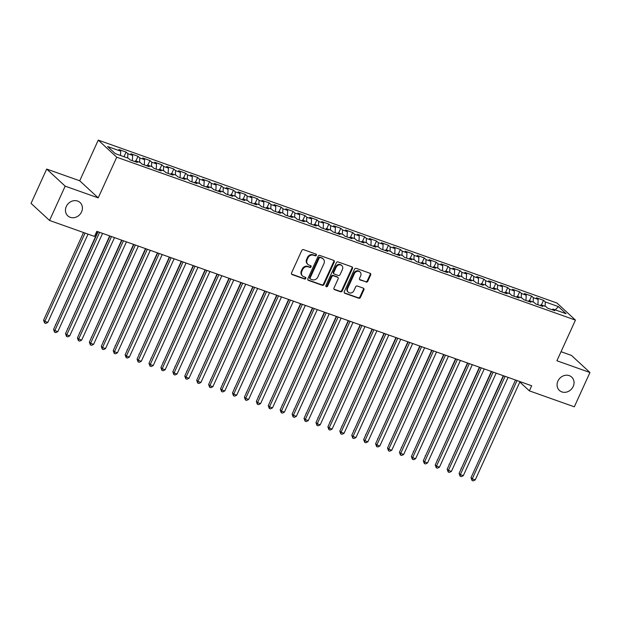 <?xml version="1.0" encoding="UTF-8"?>
<svg xmlns="http://www.w3.org/2000/svg" width="621" height="621" viewBox="0 0 621 621"><rect width="100%" height="100%" fill="white"/><g stroke="black" fill="none" stroke-linecap="round" stroke-linejoin="round"><path stroke-width="0.93" d="M316.368 255.231A0.97 0.854 132.7 0 0 315.949 254.067L303.514 249.65A1.389 1.219 132.7 0 0 301.775 250.48L291.544 272.93A1.389 1.219 132.7 0 0 292.142 274.598L304.585 279.015A0.97 0.854 132.7 0 0 305.377 277.269L303.77 276.694A4.448 3.905 132.7 0 1 302.567 275.972A4.448 3.905 132.7 0 1 301.837 271.369L302.691 269.498A4.448 3.905 132.7 0 1 308.257 266.844L309.871 267.41A0.97 0.854 132.7 0 0 310.663 265.664L309.056 265.097A4.448 3.905 132.7 0 1 307.853 264.367A4.448 3.905 132.7 0 1 307.131 259.772L307.977 257.901A4.448 3.905 132.7 0 1 313.543 255.239L315.157 255.813A0.97 0.854 132.7 0 0 316.368 255.231M307.853 264.367L307.356 263.909A4.448 3.905 132.7 0 1 306.627 259.314L307.48 257.436A4.448 3.905 132.7 0 1 313.046 254.781L314.653 255.347A0.97 0.854 132.7 0 0 315.91 254.051M291.552 274.094A1.389 1.219 132.7 0 0 291.645 274.133L304.08 278.55A0.97 0.854 132.7 0 0 305.338 277.253M302.567 275.972L302.07 275.507A4.448 3.905 132.7 0 1 301.34 270.911L302.194 269.04A4.448 3.905 132.7 0 1 307.76 266.378L309.367 266.952A0.97 0.854 132.7 0 0 310.624 265.648M557.922 381.061A9.067 7.957 132.7 0 0 559.397 390.43A9.067 7.957 132.7 0 0 573.183 386.487A9.067 7.957 132.7 0 0 571.708 377.11A9.067 7.957 132.7 0 0 557.922 381.061M66.3 206.475A9.067 7.957 132.7 0 0 67.782 215.844A9.067 7.957 132.7 0 0 81.568 211.901A9.067 7.957 132.7 0 0 80.086 202.531A9.067 7.957 132.7 0 0 66.3 206.475M366.056 282.074A1.389 1.219 132.7 0 0 367.795 281.243L370.667 274.948A1.389 1.219 132.7 0 0 370.069 273.287L356.252 268.381A1.389 1.219 132.7 0 0 354.513 269.211L344.282 291.66A1.389 1.219 132.7 0 0 344.88 293.322L358.697 298.227A1.389 1.219 132.7 0 0 360.436 297.397L363.906 289.79A1.389 1.219 132.7 0 0 363.301 288.128L357.385 286.025A1.389 1.219 132.7 0 0 355.647 286.855L353.931 290.628A3.718 3.26 132.7 0 1 348.272 292.25A3.718 3.26 132.7 0 1 347.667 288.408L354.405 273.628A3.718 3.26 132.7 0 1 360.064 272.006A3.718 3.26 132.7 0 1 360.669 275.848L359.543 278.317A1.389 1.219 132.7 0 0 360.149 279.978L365.559 281.616A1.389 1.219 132.7 0 0 367.298 280.785L370.17 274.482A1.389 1.219 132.7 0 0 370.155 273.318M531.669 385.765L96.822 231.338L94.501 236.422L49.54 220.455L65.174 186.145L98.211 197.874L116.74 157.214L575.442 320.11L556.913 360.77L589.95 372.507L574.316 406.817L529.348 390.85L531.669 385.765M334.261 262.015A1.389 1.219 132.7 0 0 333.656 260.354L319.846 255.448A1.389 1.219 132.7 0 0 318.107 256.279L307.869 278.728A1.389 1.219 132.7 0 0 308.474 280.397L322.291 285.303A1.389 1.219 132.7 0 0 324.03 284.465L334.261 262.015L333.756 261.557A1.389 1.219 132.7 0 0 333.749 260.385M338.049 261.915L351.859 266.82A1.389 1.219 132.7 0 1 352.464 268.482L342.233 290.931A1.389 1.219 132.7 0 1 340.494 291.761L334.579 289.665A1.389 1.219 132.7 0 1 333.982 288.004L338.127 278.899A1.389 1.219 132.7 0 0 337.529 277.23L333.601 275.84A1.389 1.219 132.7 0 0 331.862 276.671L327.546 286.149A0.97 0.854 132.7 0 1 325.909 285.567L336.31 262.745A1.389 1.219 132.7 0 1 338.049 261.915M116.74 157.214L98.258 140.121L556.959 303.017L575.442 320.11M123.975 156.709L126.086 152.067L118.929 149.529L120.707 151.167L107.588 146.509L115.281 153.62L128.4 158.285L130.177 159.923L137.334 162.461L135.557 160.823L140.33 162.516L142.1 164.154L149.257 166.7L147.488 165.062L152.254 166.754L154.031 168.392L161.188 170.93L159.411 169.292L164.185 170.985L165.954 172.63L173.112 175.169L171.334 173.531L176.108 175.223L177.885 176.861L185.035 179.407L183.265 177.761L188.039 179.461L189.809 181.099L196.966 183.637L195.188 182L199.962 183.692L201.732 185.337L208.889 187.876L207.119 186.238L211.885 187.93L213.663 189.568L220.82 192.114L219.042 190.468L223.816 192.168L225.586 193.806L232.743 196.345L230.973 194.707L235.739 196.399L237.517 198.037L244.674 200.583L242.896 198.945L247.67 200.637L249.44 202.275L256.597 204.814L254.827 203.176L259.594 204.868L261.371 206.514L268.528 209.052L266.751 207.414L271.524 209.106L273.294 210.744L280.451 213.29L278.682 211.645L283.448 213.345L285.225 214.982L292.382 217.521L290.605 215.883L295.379 217.575L297.149 219.221L304.306 221.759L302.528 220.121L307.302 221.813L309.079 223.451L316.229 225.997L314.459 224.352L319.233 226.052L321.003 227.69L328.16 230.228L326.382 228.59L331.156 230.282L332.926 231.92L340.083 234.466L338.313 232.828L343.079 234.521L344.857 236.159L352.014 238.697L350.236 237.059L355.01 238.751L356.78 240.397L363.937 242.935L362.167 241.297L366.933 242.99L368.711 244.627L375.868 247.174L374.09 245.536L378.864 247.228L380.634 248.866L387.791 251.404L386.021 249.766L390.788 251.458L392.565 253.104L399.722 255.642L397.945 254.005L402.718 255.697L404.488 257.335L411.645 259.881L409.876 258.235L414.642 259.935L416.419 261.573L423.576 264.111L421.799 262.473L426.573 264.166L428.343 265.804L435.5 268.35L433.722 266.712L438.496 268.404L440.273 270.042L447.423 272.588L445.653 270.942L450.427 272.642L452.197 274.28L459.354 276.819L457.576 275.181L462.35 276.873L464.12 278.511L471.277 281.057L469.507 279.419L474.273 281.111L476.051 282.749L483.208 285.287L481.43 283.65L486.204 285.342L487.974 286.987L495.131 289.526L493.361 287.888L498.127 289.58L499.905 291.218L507.062 293.764L505.284 292.118L510.058 293.818L511.828 295.456L518.985 297.995L517.215 296.357L521.982 298.049L523.759 299.695L530.916 302.233L529.139 300.595L533.913 302.287L535.682 303.925L542.839 306.471L541.07 304.826L545.836 306.526L547.613 308.163L554.77 310.702L552.993 309.064L552.077 309.747M126.086 152.067L127.864 153.713L132.63 155.405L132.389 160.707M135.898 160.948L138.017 156.306L130.86 153.767L132.63 155.405M138.017 156.306L139.787 157.944L144.561 159.644L144.32 164.945M147.829 165.178L149.94 160.544L142.783 157.998L144.561 159.644M149.94 160.544L151.718 162.182L156.484 163.874L156.244 169.176M159.752 169.417L161.871 164.775L154.714 162.236L156.484 163.874M161.871 164.775L163.641 166.42L168.415 168.112L168.167 173.414M171.683 173.655L173.795 169.013L166.638 166.475L168.415 168.112M173.795 169.013L175.572 170.651L180.338 172.343L180.098 177.653M183.606 177.885L185.726 173.251L178.569 170.705L180.338 172.343M185.726 173.251L187.495 174.889L192.269 176.581L192.021 181.883M195.537 182.124L197.649 177.482L190.492 174.943L192.269 176.581M197.649 177.482L199.426 179.12L204.193 180.82L203.952 186.121M207.461 186.354L209.58 181.72L202.423 179.174L204.193 180.82M209.58 181.72L211.35 183.358L216.124 185.05L215.875 190.352M219.392 190.593L221.503 185.951L214.346 183.412L216.124 185.05M221.503 185.951L223.273 187.596L228.047 189.289L227.806 194.59M231.315 194.831L233.426 190.189L226.277 187.651L228.047 189.289M233.426 190.189L235.204 191.827L239.978 193.527L239.729 198.829M243.246 199.062L245.357 194.427L238.2 191.881L239.978 193.527M245.357 194.427L247.127 196.065L251.901 197.757L251.66 203.059M255.169 203.3L257.28 198.658L250.123 196.12L251.901 197.757M257.28 198.658L259.058 200.304L263.824 201.996L263.583 207.298M267.092 207.538L269.211 202.896L262.054 200.358L263.824 201.996M269.211 202.896L270.981 204.534L275.755 206.226L275.514 211.536M279.023 211.769L281.134 207.135L273.977 204.588L275.755 206.226M281.134 207.135L282.912 208.772L287.678 210.465L287.438 215.766M290.946 216.007L293.065 211.365L285.908 208.827L287.678 210.465M293.065 211.365L294.835 213.003L299.609 214.703L299.361 220.005M302.877 220.238L304.989 215.603L297.832 213.065L299.609 214.703M304.989 215.603L306.766 217.241L311.532 218.934L311.292 224.243M314.8 224.476L316.92 219.842L309.763 217.296L311.532 218.934M316.92 219.842L318.689 221.48L323.463 223.172L323.215 228.474M326.731 228.714L328.843 224.072L321.686 221.534L323.463 223.172M328.843 224.072L330.62 225.71L335.387 227.41L335.146 232.712M338.655 232.945L340.774 228.311L333.617 225.765L335.387 227.41M340.774 228.311L342.544 229.949L347.318 231.641L347.069 236.943M350.586 237.183L352.697 232.541L345.54 230.003L347.318 231.641M352.697 232.541L354.467 234.187L359.241 235.879L359 241.181M362.509 241.422L364.62 236.78L357.471 234.241L359.241 235.879M364.62 236.78L366.398 238.417L371.172 240.117L370.923 245.419M374.44 245.652L376.551 241.018L369.394 238.472L371.172 240.117M376.551 241.018L378.321 242.656L383.095 244.348L382.854 249.65M386.363 249.89L388.474 245.248L381.317 242.71L383.095 244.348M388.474 245.248L390.252 246.894L395.018 248.586L394.777 253.888M398.286 254.129L400.405 249.487L393.248 246.948L395.018 248.586M400.405 249.487L402.175 251.125L406.949 252.817L406.708 258.126M410.217 258.359L412.328 253.725L405.171 251.179L406.949 252.817M412.328 253.725L414.106 255.363L418.872 257.055L418.632 262.357M422.14 262.598L424.259 257.956L417.102 255.417L418.872 257.055M424.259 257.956L426.029 259.594L430.803 261.294L430.555 266.595M434.071 266.828L436.183 262.194L429.026 259.648L430.803 261.294M436.183 262.194L437.96 263.832L442.726 265.524L442.486 270.826M445.994 271.066L448.114 266.425L440.957 263.886L442.726 265.524M448.114 266.425L449.883 268.07L454.657 269.762L454.409 275.064M457.925 275.305L460.037 270.663L452.88 268.125L454.657 269.762M460.037 270.663L461.814 272.301L466.581 274.001L466.34 279.303M469.849 279.535L471.968 274.901L464.811 272.355L466.581 274.001M471.968 274.901L473.738 276.539L478.512 278.231L478.263 283.533M481.78 283.774L483.891 279.132L476.734 276.593L478.512 278.231M483.891 279.132L485.661 280.777L490.435 282.47L490.194 287.771M493.703 288.012L495.814 283.37L488.665 280.832L490.435 282.47M495.814 283.37L497.592 285.008L502.366 286.7L502.117 292.01M505.634 292.243L507.745 287.608L500.588 285.062L502.366 286.7M507.745 287.608L509.515 289.246L514.289 290.939L514.048 296.24M517.557 296.481L519.668 291.839L512.511 289.301L514.289 290.939M519.668 291.839L521.446 293.477L526.212 295.177L525.971 300.479M529.48 300.711L531.599 296.077L524.442 293.539L526.212 295.177M531.599 296.077L533.369 297.715L538.143 299.407L537.902 304.717M541.411 304.95L543.522 300.316L536.365 297.769L538.143 299.407M543.522 300.316L545.3 301.953L558.419 306.611L566.111 313.721L552.993 309.064M541.07 304.826L540.154 305.516M545.3 301.953L545.098 306.262M558.419 306.611L555.252 309.863M529.139 300.595L528.223 301.278M533.369 297.715L533.175 302.023M517.215 296.357L516.299 297.04M521.446 293.477L521.244 297.793M505.284 292.118L504.376 292.809M509.515 289.246L509.321 293.554M493.361 287.888L492.445 288.571M497.592 285.008L497.39 289.316M481.43 283.65L480.522 284.333M485.661 280.777L485.467 285.086M469.507 279.419L468.591 280.102M473.738 276.539L473.544 280.847M457.576 275.181L456.668 275.864M461.814 272.301L461.613 276.609M445.653 270.942L444.737 271.633M449.883 268.07L449.689 272.378M433.722 266.712L432.814 267.395M437.96 263.832L437.758 268.14M421.799 262.473L420.883 263.157M426.029 259.594L425.835 263.909M409.876 258.235L408.96 258.926M414.106 255.363L413.904 259.671M397.945 254.005L397.029 254.688M402.175 251.125L401.981 255.433M386.021 249.766L385.105 250.449M390.252 246.894L390.05 251.202M374.09 245.536L373.182 246.219M378.321 242.656L378.127 246.964M362.167 241.297L361.251 241.98M366.398 238.417L366.196 242.726M350.236 237.059L349.328 237.75M354.467 234.187L354.273 238.495M338.313 232.828L337.397 233.512M342.544 229.949L342.35 234.257M326.382 228.59L325.474 229.273M330.62 225.71L330.419 230.026M314.459 224.352L313.543 225.043M318.689 221.48L318.495 225.788M302.528 220.121L301.62 220.804M306.766 217.241L306.564 221.55M290.605 215.883L289.689 216.566M294.835 213.003L294.641 217.319M278.682 211.645L277.766 212.335M282.912 208.772L282.71 213.081M266.751 207.414L265.835 208.097M270.981 204.534L270.787 208.842M254.827 203.176L253.911 203.859M259.058 200.304L258.856 204.612M242.896 198.945L241.988 199.628M247.127 196.065L246.933 200.373M230.973 194.707L230.057 195.39M235.204 191.827L235.002 196.143M219.042 190.468L218.134 191.159M223.273 187.596L223.079 191.905M207.119 186.238L206.203 186.921M211.35 183.358L211.156 187.666M195.188 182L194.28 182.683M199.426 179.12L199.225 183.436M183.265 177.761L182.349 178.452M187.495 174.889L187.301 179.197M171.334 173.531L170.426 174.214M175.572 170.651L175.37 174.959M159.411 169.292L158.495 169.975M163.641 166.42L163.447 170.728M147.488 165.062L146.572 165.745M151.718 162.182L151.516 166.49M135.557 160.823L134.641 161.507M139.787 157.944L139.593 162.252M127.864 153.713L127.662 158.021M519.831 382.047L529.348 390.85M589.95 372.507L571.46 355.414L561.042 351.719M98.211 197.874L79.721 180.789L46.684 169.059L65.174 186.145M46.684 169.059L31.05 203.37L49.54 220.455M79.721 180.789L98.258 140.121M120.707 151.167L120.513 155.475M307.884 279.9A1.389 1.219 132.7 0 0 307.977 279.931L321.787 284.837A1.389 1.219 132.7 0 0 323.525 284.007L333.756 261.557M320.335 257.653A0.97 0.854 132.7 0 0 319.116 258.235L310.135 277.944A0.97 0.854 132.7 0 0 310.554 279.108L312.254 279.706A4.448 3.905 132.7 0 0 317.82 277.044L323.96 263.576A4.448 3.905 132.7 0 0 323.231 258.98A4.448 3.905 132.7 0 0 322.035 258.251L319.838 257.187A0.97 0.854 132.7 0 0 318.62 257.769L319.116 258.235M310.298 278.945L309.794 278.487A0.97 0.854 132.7 0 1 309.638 277.478L318.62 257.769M323.231 258.98L322.734 258.515A4.448 3.905 132.7 0 0 321.531 257.793L322.035 258.251M319.838 257.187L321.531 257.793M333.989 289.169A1.389 1.219 132.7 0 0 334.082 289.2L339.99 291.303A1.389 1.219 132.7 0 0 341.729 290.473L351.967 268.016A1.389 1.219 132.7 0 0 351.952 266.851M337.902 277.463L337.405 276.997A1.389 1.219 132.7 0 0 337.024 276.772L333.104 275.382A1.389 1.219 132.7 0 0 331.366 276.213L327.042 285.691L327.546 286.149M325.87 286.289A0.97 0.854 132.7 0 0 327.042 285.691M342.435 269.452A3.718 3.26 132.7 0 0 341.829 265.602A3.718 3.26 132.7 0 0 336.171 267.224L333.795 272.433A1.389 1.219 132.7 0 0 334.401 274.094L338.321 275.491A1.389 1.219 132.7 0 0 340.06 274.653L342.435 269.452M341.829 265.602L341.325 265.144A3.718 3.26 132.7 0 0 335.674 266.758L336.171 267.224M334.028 273.869L333.524 273.403A1.389 1.219 132.7 0 1 333.298 271.967L335.674 266.758M359.559 279.481A1.389 1.219 132.7 0 0 359.644 279.512L365.559 281.616M360.064 272.006L359.559 271.548A3.718 3.26 132.7 0 0 353.9 273.162L354.405 273.628M348.272 292.25L347.776 291.792A3.718 3.26 132.7 0 1 347.17 287.942L353.9 273.162M344.298 292.825A1.389 1.219 132.7 0 0 344.383 292.864L358.201 297.769A1.389 1.219 132.7 0 0 359.939 296.939L363.401 289.324A1.389 1.219 132.7 0 0 363.386 288.16M83.532 232.526L43.579 320.195L44.828 321.352L47.809 322.408L88.042 234.133M85.061 233.069L44.828 321.352L44.596 322.974L43.579 320.195M47.809 322.408L45.791 323.401L44.596 322.974M98.071 231.788L53.577 329.433L54.827 330.589L99.601 232.332M57.807 331.645L55.781 332.631L54.586 332.212L54.827 330.589L57.807 331.645L102.581 233.387M54.586 332.212L53.577 329.433M97.776 231.68L55.75 324.659M55.618 324.938L55.51 324.434M109.7 235.918L67.673 328.889M67.549 329.177L67.433 328.664M110.002 236.019L65.5 333.671L66.75 334.82L111.532 236.562M69.731 335.883L67.712 336.869L66.517 336.45L66.75 334.82L69.731 335.883L114.512 237.626M66.517 336.45L65.5 333.671M121.926 240.257L77.431 337.902L78.673 339.058L123.455 240.801M81.662 340.114L79.635 341.108L78.44 340.681L78.673 339.058L81.662 340.114L126.436 241.856M78.44 340.681L77.431 337.902M121.631 240.148L79.604 333.128M79.472 333.415L79.364 332.903M133.554 244.387L91.528 337.366M91.403 337.645L91.287 337.141M133.857 244.495L89.354 342.14L90.604 343.297L135.386 245.031M93.585 344.352L91.566 345.338L90.371 344.919L90.604 343.297L93.585 344.352L138.367 246.095M90.371 344.919L89.354 342.14M145.78 248.726L101.277 346.378L102.527 347.527L147.309 249.269M105.508 348.591L103.49 349.576L102.294 349.149L102.527 347.527L105.508 348.591L150.29 250.333M102.294 349.149L101.277 346.378M145.485 248.625L103.459 341.597M103.327 341.884L103.21 341.371M157.711 252.964L113.208 350.609L114.458 351.765L159.232 253.508M117.439 352.821L115.413 353.815L114.225 353.388L114.458 351.765L117.439 352.821L162.221 254.563M114.225 353.388L113.208 350.609M157.408 252.856L115.382 345.835M115.258 346.122L115.141 345.61M169.634 257.195L125.131 354.847L126.381 356.004L171.163 257.738M129.362 357.059L127.344 358.045L126.148 357.626L126.381 356.004L129.362 357.059L174.144 258.802M126.148 357.626L125.131 354.847M169.339 257.094L127.313 350.073M127.181 350.353L127.064 349.848M181.565 261.433L137.062 359.078L138.312 360.234L183.086 261.977M141.293 361.298L139.267 362.284L138.079 361.857L138.312 360.234L141.293 361.298L186.067 263.032M138.079 361.857L137.062 359.078M181.262 261.325L139.236 354.304M139.104 354.591L138.995 354.079M193.488 265.672L148.986 363.316L150.235 364.473L195.017 266.215M153.216 365.528L151.198 366.522L150.003 366.095L150.235 364.473L153.216 365.528L197.998 267.271M150.003 366.095L148.986 363.316M193.193 265.563L151.167 358.542M151.035 358.822L150.919 358.317M205.411 269.902L160.917 367.554L162.166 368.703L206.94 270.445M165.147 369.767L163.121 370.753L161.934 370.333L162.166 368.703L165.147 369.767L209.921 271.509M161.934 370.333L160.917 367.554M205.116 269.801L163.09 362.773M162.958 363.06L162.849 362.548M217.342 274.14L172.84 371.785L174.09 372.942L218.871 274.684M177.07 374.005L175.052 374.991L173.857 374.564L174.09 372.942L177.07 374.005L221.852 275.74M173.857 374.564L172.84 371.785M217.047 274.032L175.021 367.011M174.889 367.298L174.773 366.786M229.265 278.379L184.771 376.023L186.021 377.18L230.795 278.922M189.001 378.236L186.975 379.221L185.788 378.802L186.021 377.18L189.001 378.236L233.775 279.978M185.788 378.802L184.771 376.023M228.97 278.27L186.944 371.249M186.812 371.529L186.704 371.024M241.196 282.609L196.694 380.262L197.944 381.41L242.726 283.153M200.925 382.474L198.906 383.46L197.711 383.033L197.944 381.41L200.925 382.474L245.706 284.216M197.711 383.033L196.694 380.262M240.894 282.508L198.867 375.48M198.743 375.767L198.627 375.255M253.12 286.848L208.625 384.492L209.867 385.649L254.649 287.391M212.856 386.704L210.83 387.698L209.634 387.271L209.867 385.649L212.856 386.704L257.63 288.447M209.634 387.271L208.625 384.492M252.825 286.739L210.798 379.718M210.666 380.005L210.558 379.493M265.051 291.086L220.548 388.73L221.798 389.887L266.58 291.622M224.779 390.943L222.76 391.929L221.565 391.509L221.798 389.887L224.779 390.943L269.561 292.685M221.565 391.509L220.548 388.73M264.748 290.977L222.722 383.957M222.597 384.236L222.481 383.731M276.974 295.317L232.471 392.969L233.721 394.118L278.503 295.86M236.702 395.181L234.684 396.167L233.488 395.74L233.721 394.118L236.702 395.181L281.484 296.916M233.488 395.74L232.471 392.969M276.679 295.216L234.653 388.187M234.521 388.474L234.412 387.962M288.905 299.555L244.402 397.199L245.652 398.356L290.426 300.098M248.633 399.412L246.607 400.405L245.419 399.978L245.652 398.356L248.633 399.412L293.415 301.154M245.419 399.978L244.402 397.199M288.602 299.446L246.576 392.425M246.452 392.705L246.335 392.2M300.828 303.785L256.326 401.438L257.575 402.594L302.357 304.329M260.556 403.65L258.538 404.636L257.342 404.217L257.575 402.594L260.556 403.65L305.338 305.392M257.342 404.217L256.326 401.438M300.533 303.685L258.507 396.656M258.375 396.943L258.258 396.431M312.759 308.024L268.256 405.668L269.506 406.825L314.28 308.567M272.487 407.888L270.461 408.874L269.273 408.447L269.506 406.825L272.487 407.888L317.269 309.623M269.273 408.447L268.256 405.668M312.456 307.915L270.43 400.894M270.306 401.182L270.189 400.669M324.682 312.262L280.18 409.907L281.429 411.063L326.211 312.805M284.41 412.119L282.392 413.105L281.197 412.686L281.429 411.063L284.41 412.119L329.192 313.861M281.197 412.686L280.18 409.907M324.387 312.153L282.361 405.133M282.229 405.412L282.113 404.908M336.605 316.493L292.111 414.145L293.36 415.294L338.135 317.036M296.341 416.357L294.315 417.343L293.128 416.924L293.36 415.294L296.341 416.357L341.115 318.099M293.128 416.924L292.111 414.145M336.31 316.392L294.284 409.363M294.152 409.65L294.043 409.138M348.536 320.731L304.034 418.375L305.284 419.532L350.065 321.274M308.264 420.588L306.246 421.581L305.051 421.154L305.284 419.532L308.264 420.588L353.046 322.33M305.051 421.154L304.034 418.375M348.241 320.622L306.215 413.602M306.083 413.889L305.967 413.376M360.459 324.969L315.965 422.614L317.215 423.77L361.989 325.505M320.195 424.826L318.169 425.812L316.982 425.393L317.215 423.77L320.195 424.826L364.969 326.568M316.982 425.393L315.965 422.614M360.164 324.861L318.138 417.84M318.006 418.119L317.898 417.615M372.088 329.099L330.061 422.07M329.937 422.358L329.821 421.845M384.019 333.33L341.992 426.309M341.861 426.596L341.752 426.084M395.942 337.568L353.916 430.539M353.791 430.827L353.675 430.322M407.873 341.798L365.847 434.778M365.715 435.065L365.606 434.553M419.796 346.037L377.77 439.016M377.646 439.295L377.529 438.791M431.727 350.275L389.701 443.247M389.569 443.534L389.452 443.021M372.39 329.2L327.888 426.852L329.138 428.001L373.92 329.743M332.119 429.064L330.1 430.05L328.905 429.623L329.138 428.001L332.119 429.064L376.9 330.807M328.905 429.623L327.888 426.852M384.314 333.438L339.819 431.083L341.061 432.239L385.843 333.982M344.05 433.295L342.024 434.289L340.828 433.862L341.061 432.239L344.05 433.295L388.824 335.037M340.828 433.862L339.819 431.083M396.245 337.669L351.742 435.321L352.992 436.478L397.774 338.212M355.973 437.533L353.954 438.519L352.759 438.1L352.992 436.478L355.973 437.533L400.755 339.276M352.759 438.1L351.742 435.321M408.168 341.907L363.665 439.552L364.915 440.708L409.697 342.45M367.896 441.772L365.878 442.757L364.682 442.331L364.915 440.708L367.896 441.772L412.678 343.506M364.682 442.331L363.665 439.552M420.099 346.145L375.596 443.79L376.846 444.947L421.62 346.689M379.827 446.002L377.801 446.988L376.613 446.569L376.846 444.947L379.827 446.002L424.609 347.744M376.613 446.569L375.596 443.79M432.022 350.376L387.52 448.028L388.769 449.177L433.551 350.919M391.75 450.241L389.732 451.226L388.536 450.807L388.769 449.177L391.75 450.241L436.532 351.983M388.536 450.807L387.52 448.028M443.953 354.614L399.45 452.259L400.7 453.415L445.474 355.158M403.681 454.471L401.655 455.465L400.467 455.038L400.7 453.415L403.681 454.471L448.463 356.213M400.467 455.038L399.45 452.259M443.65 354.506L401.624 447.485M401.5 447.772L401.383 447.26M455.876 358.853L411.374 456.497L412.623 457.654L457.405 359.396M415.604 458.709L413.586 459.695L412.391 459.276L412.623 457.654L415.604 458.709L460.386 360.452M412.391 459.276L411.374 456.497M455.581 358.744L413.555 451.723M413.423 452.003L413.307 451.498M467.799 363.083L423.305 460.735L424.554 461.884L469.329 363.627M427.535 462.948L425.509 463.934L424.322 463.507L424.554 461.884L427.535 462.948L472.309 364.69M424.322 463.507L423.305 460.735M467.504 362.982L425.478 455.954M425.346 456.241L425.238 455.729M479.73 367.322L435.228 464.966L436.478 466.123L481.259 367.865M439.458 467.178L437.44 468.172L436.245 467.745L436.478 466.123L439.458 467.178L484.24 368.921M436.245 467.745L435.228 464.966M479.435 367.213L437.409 460.192M437.277 460.479L437.161 459.967M491.653 371.552L447.159 469.204L448.409 470.361L493.183 372.095M451.389 471.417L449.363 472.402L448.176 471.983L448.409 470.361L451.389 471.417L496.163 373.159M448.176 471.983L447.159 469.204M491.358 371.451L449.332 464.43M449.2 464.71L449.092 464.205M503.584 375.79L459.082 473.435L460.332 474.591L505.114 376.334M463.313 475.655L461.294 476.641L460.099 476.214L460.332 474.591L463.313 475.655L508.094 377.389M460.099 476.214L459.082 473.435M503.282 375.689L461.256 468.661M461.131 468.948L461.015 468.436M515.508 380.029L471.013 477.673L472.255 478.83L517.037 380.572M475.244 479.886L473.218 480.879L472.022 480.452L472.255 478.83L475.244 479.886L520.018 381.628M472.022 480.452L471.013 477.673M313.046 254.781L313.543 255.239M307.48 257.436L307.977 257.901M306.627 259.314L307.131 259.772M309.367 266.952L309.871 267.41M307.76 266.378L308.257 266.844M302.194 269.04L302.691 269.498M301.34 270.911L301.837 271.369M304.08 278.55L304.585 279.015M291.645 274.133L292.142 274.598M314.653 255.347L315.157 255.813M323.525 284.007L324.03 284.465M321.787 284.837L322.291 285.303M307.977 279.931L308.474 280.397M309.638 277.478L310.135 277.944M351.967 268.016L352.464 268.482M341.729 290.473L342.233 290.931M339.99 291.303L340.494 291.761M334.082 289.2L334.579 289.665M337.024 276.772L337.529 277.23M333.104 275.382L333.601 275.84M331.366 276.213L331.862 276.671M333.298 271.967L333.795 272.433M359.644 279.512L360.149 279.978M347.17 287.942L347.667 288.408M363.401 289.324L363.906 289.79M359.939 296.939L360.436 297.397M358.201 297.769L358.697 298.227M344.383 292.864L344.88 293.322M370.17 274.482L370.667 274.948M367.298 280.785L367.795 281.243"/></g></svg>
